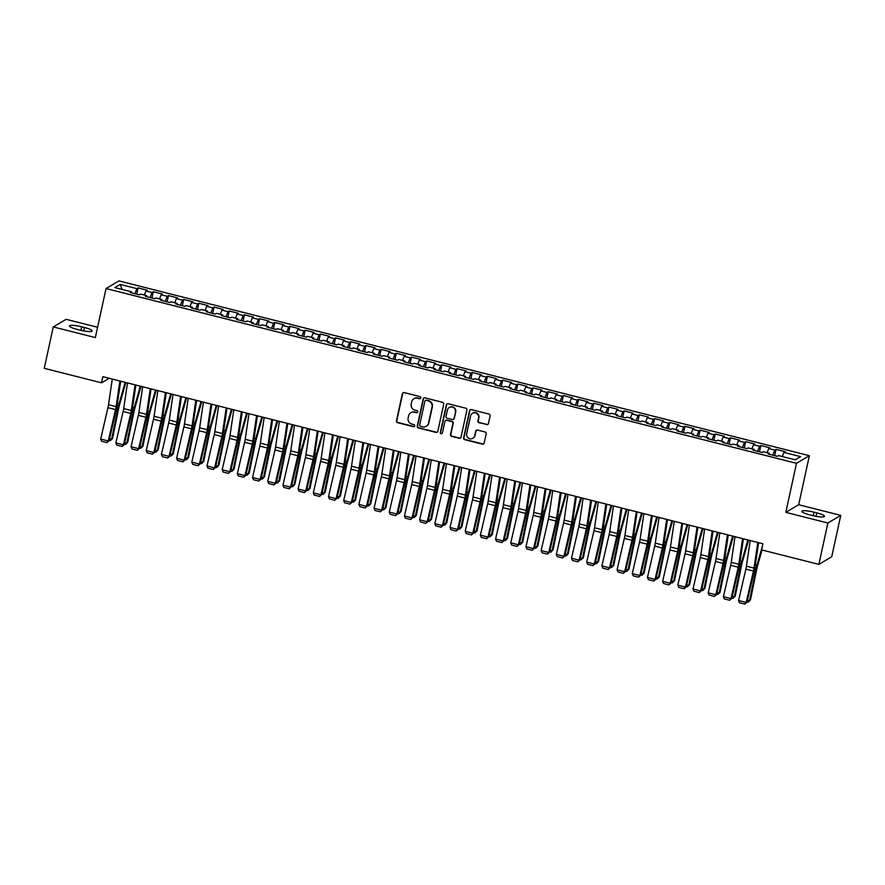 <?xml version="1.0" encoding="UTF-8"?>
<svg xmlns="http://www.w3.org/2000/svg" width="885" height="885" viewBox="0 0 885 885"><rect width="100%" height="100%" fill="white"/><g stroke="black" fill="none" stroke-linecap="round" stroke-linejoin="round"><path stroke-width="1.33" d="M420.829 397.929A1.095 1.062 -120.6 0 0 420.01 396.613L404.18 392.597A1.56 1.516 -120.6 0 0 402.354 393.725L396.447 420.806A1.56 1.516 -120.6 0 0 397.619 422.687L413.45 426.703A1.095 1.062 -120.6 0 0 414.733 425.917A1.095 1.062 -120.6 0 0 413.915 424.601L411.868 424.081A5 4.845 -120.6 0 1 408.14 418.052L408.638 415.795A5 4.845 -120.6 0 1 414.457 412.189L416.503 412.709A1.095 1.062 -120.6 0 0 417.775 411.923A1.095 1.062 -120.6 0 0 416.968 410.607L414.91 410.087A5 4.845 -120.6 0 1 411.193 404.058L411.691 401.801A5 4.845 -120.6 0 1 417.51 398.195L419.556 398.715A1.095 1.062 -120.6 0 0 420.829 397.929M486.617 424.667A1.56 1.516 -120.6 0 0 488.431 423.539L490.091 415.939A1.56 1.516 -120.6 0 0 488.929 414.058L471.34 409.6A1.56 1.516 -120.6 0 0 469.515 410.728L463.618 437.809A1.56 1.516 -120.6 0 0 464.78 439.69L482.369 444.148A1.56 1.516 -120.6 0 0 484.183 443.02L486.186 433.838A1.56 1.516 -120.6 0 0 485.024 431.957L477.502 430.055A1.56 1.516 -120.6 0 0 475.676 431.183L474.681 435.73A4.182 4.049 -120.6 0 1 468.331 438.031A4.182 4.049 -120.6 0 1 466.705 433.716L470.599 415.884A4.182 4.049 -120.6 0 1 476.949 413.583A4.182 4.049 -120.6 0 1 478.575 417.908L477.922 420.873A1.56 1.516 -120.6 0 0 479.084 422.753L486.96 424.457A1.56 1.516 -120.6 0 0 487.912 424.391M827.873 523.013L840.75 515.38L798.679 504.727L785.803 512.36L827.873 523.013L818.857 564.398L761.598 549.895L762.936 543.766L102.848 376.678L101.51 382.807L109.165 378.271M785.803 512.36L796.5 463.309L106.034 288.532L118.911 280.91L809.377 455.687L796.5 463.309M97.593 327.262L66.143 319.308L53.277 326.93L95.348 337.583L106.034 288.532M53.277 326.93L44.25 368.315L101.51 382.807M443.728 404.202A1.56 1.516 -120.6 0 0 442.566 402.321L424.977 397.863A1.56 1.516 -120.6 0 0 423.152 398.991L417.244 426.072A1.56 1.516 -120.6 0 0 418.417 427.953L436.006 432.411A1.56 1.516 -120.6 0 0 437.821 431.283L443.728 404.202M448.153 403.737L465.742 408.184A1.56 1.516 -120.6 0 1 466.915 410.065L461.008 437.146A1.56 1.516 -120.6 0 1 459.182 438.274L451.66 436.371A1.56 1.516 -120.6 0 1 450.498 434.491L452.888 423.506A1.56 1.516 -120.6 0 0 451.726 421.625L446.737 420.364A1.56 1.516 -120.6 0 0 444.912 421.492L442.423 432.92A1.095 1.062 -120.6 0 1 440.752 433.528A1.095 1.062 -120.6 0 1 440.332 432.389L446.339 404.865A1.56 1.516 -120.6 0 1 448.153 403.737M136.744 294.174L138.104 287.902L136.876 288.632L120.161 284.406L114.807 287.581L131.511 291.807L130.283 292.537L139.399 294.849L140.626 294.108L146.7 295.645L145.472 296.387L154.576 298.688L155.815 297.957L161.889 299.495L160.661 300.225L169.765 302.537L171.004 301.796L177.077 303.334L175.85 304.075L184.954 306.376L186.193 305.646L192.266 307.183L191.038 307.914L200.143 310.226L201.382 309.496L207.455 311.033L206.227 311.763L215.332 314.064L216.571 313.334L222.644 314.872L221.405 315.602L230.52 317.914L231.759 317.184L237.833 318.722L236.594 319.452L245.709 321.753L246.948 321.023L253.021 322.56L251.782 323.291L260.898 325.603L262.137 324.872L268.21 326.41L266.971 327.14L276.087 329.441L277.326 328.711L283.399 330.249L282.16 330.979L291.276 333.291L292.515 332.561L298.588 334.099L297.349 334.829L306.464 337.13L307.703 336.4L313.777 337.937L312.538 338.667L321.653 340.979L322.892 340.249L328.966 341.787L327.727 342.517L336.842 344.829L338.081 344.088L344.154 345.626L342.915 346.367L352.031 348.668L353.27 347.938L359.343 349.475L358.104 350.206L367.22 352.518L368.459 351.776L374.532 353.314L373.293 354.055L382.409 356.356L383.636 355.626L389.721 357.164L388.482 357.894L397.597 360.206L398.825 359.476L404.91 361.014L403.671 361.744L412.786 364.045L414.014 363.315L420.098 364.852L418.859 365.582L427.975 367.894L429.203 367.164L435.287 368.702L434.048 369.432L443.164 371.733L444.392 371.003L450.465 372.541L449.237 373.271L458.353 375.583L459.58 374.853L465.654 376.39L464.426 377.121L473.541 379.422L474.769 378.691L480.843 380.229L479.615 380.959L488.73 383.271L489.958 382.541L496.031 384.079L494.803 384.809L503.908 387.11L505.147 386.38L511.22 387.918L509.992 388.648L519.097 390.96L520.336 390.23L526.409 391.767L525.181 392.498L534.286 394.81L535.525 394.068L541.598 395.606L540.37 396.347L549.474 398.648L550.713 397.918L556.787 399.456L555.559 400.186L564.663 402.498L565.902 401.757L571.975 403.294L570.736 404.036L579.852 406.337L581.091 405.607L587.164 407.144L585.925 407.874L595.041 410.186L596.28 409.456L602.353 410.994L601.114 411.724L610.23 414.025L611.469 413.295L617.542 414.833L616.303 415.563L625.418 417.875L626.657 417.145L632.731 418.682L631.492 419.413L640.607 421.714L641.846 420.983L647.92 422.521L646.681 423.251L655.796 425.563L657.035 424.833L663.108 426.371L661.869 427.101L670.985 429.402L672.224 428.672L678.297 430.21L677.058 430.94L686.174 433.252L687.413 432.522L693.486 434.059L692.247 434.789L701.362 437.09L702.601 436.36L708.675 437.898L707.436 438.628L716.551 440.94L717.779 440.21L723.864 441.748L722.625 442.478L731.74 444.79L732.968 444.049L739.052 445.586L737.813 446.328L746.929 448.629L748.157 447.898L754.241 449.436L753.002 450.166L762.118 452.478L763.346 451.737L769.43 453.286L768.191 454.016L777.307 456.317L778.534 455.587L795.25 459.813L800.604 456.638L783.9 452.412L782.274 456.538M138.104 287.902L147.22 290.203L145.981 290.933L152.065 292.47L150.074 297.548M151.932 298.013L153.293 291.74L152.065 292.47M153.293 291.74L162.409 294.052L161.17 294.782L167.254 296.32L165.263 301.387M167.121 301.862L168.482 295.59L167.254 296.32M168.482 295.59L177.597 297.891L176.358 298.621L182.443 300.159L180.452 305.236M182.31 305.701L183.671 299.429L182.443 300.159M183.671 299.429L192.786 301.741L191.547 302.471L197.632 304.009L195.64 309.075M197.499 309.551L198.859 303.278L197.632 304.009M198.859 303.278L207.975 305.579L206.736 306.321L212.809 307.858L210.829 312.925M212.677 313.39L214.048 307.117L212.809 307.858M214.048 307.117L223.164 309.429L221.925 310.159L227.998 311.697L226.018 316.775M227.865 317.239L229.237 310.967L227.998 311.697M229.237 310.967L238.353 313.268L237.114 314.009L243.187 315.547L241.207 320.613M243.054 321.089L244.426 314.806L243.187 315.547M244.426 314.806L253.541 317.118L252.302 317.848L258.376 319.385L256.396 324.463M258.243 324.928L259.615 318.655L258.376 319.385M259.615 318.655L268.73 320.967L267.491 321.697L273.565 323.235L271.573 328.302M273.432 328.777L274.804 322.505L273.565 323.235M274.804 322.505L283.919 324.806L282.68 325.536L288.753 327.074L286.762 332.152M288.621 332.616L289.992 326.344L288.753 327.074M289.992 326.344L299.108 328.656L297.869 329.386L303.942 330.924L301.951 335.99M303.809 336.466L305.181 330.194L303.942 330.924M305.181 330.194L314.297 332.495L313.058 333.225L319.131 334.762L317.14 339.84M318.998 340.305L320.37 334.032L319.131 334.762M320.37 334.032L329.485 336.344L328.247 337.074L334.32 338.612L332.329 343.679M334.187 344.154L335.559 337.882L334.32 338.612M335.559 337.882L344.674 340.183L343.435 340.913L349.509 342.451L347.517 347.528M349.376 347.993L350.748 341.721L349.509 342.451M350.748 341.721L359.863 344.033L358.624 344.763L364.697 346.3L362.706 351.367M364.565 351.843L365.936 345.57L364.697 346.3M365.936 345.57L375.041 347.871L373.813 348.601L379.886 350.139L377.895 355.217M379.753 355.681L381.125 349.409L379.886 350.139M381.125 349.409L390.23 351.721L389.002 352.451L395.075 353.989L393.084 359.056M394.942 359.531L396.314 353.259L395.075 353.989M396.314 353.259L405.418 355.56L404.191 356.301L410.264 357.839L408.273 362.905M410.131 363.381L411.503 357.098L410.264 357.839M411.503 357.098L420.607 359.41L419.379 360.14L425.453 361.677L423.461 366.755M425.32 367.22L426.692 360.947L425.453 361.677M426.692 360.947L435.796 363.248L434.568 363.989L440.641 365.527L438.65 370.594M440.509 371.069L441.869 364.797L440.641 365.527M441.869 364.797L450.985 367.098L449.757 367.828L455.83 369.366L453.839 374.444M455.698 374.908L457.058 368.636L455.83 369.366M457.058 368.636L466.174 370.948L464.946 371.678L471.019 373.216L469.028 378.282M470.886 378.758L472.247 372.485L471.019 373.216M472.247 372.485L481.363 374.786L480.135 375.517L486.208 377.054L484.217 382.132M486.075 382.597L487.436 376.324L486.208 377.054M487.436 376.324L496.551 378.636L495.312 379.366L501.397 380.904L499.405 385.971M501.264 386.446L502.625 380.174L501.397 380.904M502.625 380.174L511.74 382.475L510.501 383.205L516.586 384.743L514.594 389.82M516.453 390.285L517.813 384.013L516.586 384.743M517.813 384.013L526.929 386.325L525.69 387.055L531.774 388.592L529.783 393.659M531.642 394.135L533.002 387.862L531.774 388.592M533.002 387.862L542.118 390.163L540.879 390.893L546.963 392.431L544.972 397.509M546.83 397.973L548.191 391.701L546.963 392.431M548.191 391.701L557.307 394.013L556.068 394.743L562.141 396.281L560.161 401.347M562.008 401.823L563.38 395.551L562.141 396.281M563.38 395.551L572.495 397.852L571.256 398.582L577.33 400.131L575.35 405.197M577.197 405.662L578.569 399.389L577.33 400.131M578.569 399.389L587.684 401.702L586.445 402.432L592.519 403.969L590.538 409.047M592.386 409.512L593.758 403.239L592.519 403.969M593.758 403.239L602.873 405.54L601.634 406.281L607.707 407.819L605.727 412.886M607.575 413.361L608.946 407.078L607.707 407.819M608.946 407.078L618.062 409.39L616.823 410.12L622.896 411.658L620.905 416.735M622.763 417.2L624.135 410.928L622.896 411.658M624.135 410.928L633.251 413.24L632.012 413.97L638.085 415.507L636.094 420.574M637.952 421.05L639.324 414.777L638.085 415.507M639.324 414.777L648.439 417.078L647.2 417.808L653.274 419.346L651.283 424.424M653.141 424.888L654.513 418.616L653.274 419.346M654.513 418.616L663.628 420.928L662.389 421.658L668.463 423.196L666.471 428.263M668.33 428.738L669.702 422.466L668.463 423.196M669.702 422.466L678.817 424.767L677.578 425.497L683.651 427.035L681.66 432.112M683.519 432.577L684.89 426.305L683.651 427.035M684.89 426.305L694.006 428.617L692.767 429.347L698.84 430.884L696.849 435.951M698.707 436.427L700.079 430.154L698.84 430.884M700.079 430.154L709.184 432.455L707.956 433.185L714.029 434.723L712.038 439.801M713.896 440.265L715.268 433.993L714.029 434.723M715.268 433.993L724.372 436.305L723.145 437.035L729.218 438.573L727.227 443.639M729.085 444.115L730.457 437.843L729.218 438.573M730.457 437.843L739.561 440.144L738.333 440.874L744.407 442.411L742.415 447.489M744.274 447.954L745.646 441.681L744.407 442.411M745.646 441.681L754.75 443.993L753.522 444.724L759.595 446.261L757.604 451.328M759.463 451.804L760.834 445.531L759.595 446.261M760.834 445.531L769.939 447.832L768.711 448.573L774.784 450.111L772.793 455.178M774.652 455.642L776.023 449.37L774.784 450.111M776.023 449.37L785.128 451.682L783.9 452.412M769.43 453.286L769.441 454.326M754.241 449.436L754.252 450.487M768.711 448.573L767.096 452.689M739.052 445.586L739.063 446.637M753.522 444.724L751.907 448.85M723.864 441.748L723.875 442.799M738.333 440.874L736.718 445M708.675 437.898L708.686 438.949M723.145 437.035L721.529 441.15M693.486 434.059L693.497 435.099M707.956 433.185L706.341 437.312M678.297 430.21L678.308 431.26M692.767 429.347L691.152 433.462M663.108 426.371L663.119 427.411M677.578 425.497L675.963 429.623M647.92 422.521L647.931 423.572M662.389 421.658L660.774 425.773M632.731 418.682L632.742 419.722M647.2 417.808L645.585 421.935M617.542 414.833L617.553 415.884M632.012 413.97L630.397 418.085M602.353 410.994L602.364 412.034M616.823 410.12L615.208 414.246M587.164 407.144L587.175 408.195M601.634 406.281L600.019 410.397M571.975 403.294L571.987 404.345M586.445 402.432L584.83 406.558M556.787 399.456L556.798 400.507M571.256 398.582L569.641 402.708M541.598 395.606L541.609 396.657M556.068 394.743L554.452 398.869M526.409 391.767L526.42 392.818M540.879 390.893L539.264 395.02M511.22 387.918L511.231 388.969M525.69 387.055L524.075 391.17M496.031 384.079L496.042 385.119M510.501 383.205L508.886 387.331M480.843 380.229L480.854 381.28M495.312 379.366L493.697 383.482M465.654 376.39L465.665 377.43M480.135 375.517L478.508 379.643M450.465 372.541L450.476 373.592M464.946 371.678L463.32 375.793M435.287 368.702L435.287 369.742M449.757 367.828L448.131 371.954M420.098 364.852L420.109 365.903M434.568 363.989L432.953 368.105M404.91 361.014L404.921 362.053M419.379 360.14L417.764 364.266M389.721 357.164L389.732 358.215M404.191 356.301L402.575 360.416M374.532 353.314L374.543 354.365M389.002 352.451L387.387 356.578M359.343 349.475L359.354 350.526M373.813 348.601L372.198 352.728M344.154 345.626L344.165 346.677M358.624 344.763L357.009 348.889M328.966 341.787L328.977 342.838M343.435 340.913L341.82 345.039M313.777 337.937L313.788 338.988M328.247 337.074L326.631 341.19M298.588 334.099L298.599 335.138M313.058 333.225L311.443 337.351M283.399 330.249L283.41 331.3M297.869 329.386L296.254 333.501M268.21 326.41L268.221 327.45M282.68 325.536L281.065 329.662M253.021 322.56L253.033 323.611M267.491 321.697L265.876 325.813M237.833 318.722L237.844 319.762M252.302 317.848L250.687 321.974M222.644 314.872L222.655 315.923M237.114 314.009L235.498 318.124M207.455 311.033L207.466 312.073M221.925 310.159L220.31 314.286M192.266 307.183L192.277 308.234M206.736 306.321L205.121 310.436M177.077 303.334L177.089 304.385M191.547 302.471L189.932 306.597M161.889 299.495L161.9 300.546M176.358 298.621L174.743 302.747M146.7 295.645L146.711 296.696M161.17 294.782L159.554 298.898M131.511 291.807L131.522 292.846M145.981 290.933L144.366 295.059M818.857 564.398L831.723 556.765L840.75 515.38M798.679 504.727L809.377 455.687M120.161 284.406L122.152 289.439M136.876 288.632L134.885 293.698M81.686 326.797A10.2 1.792 12.3 0 0 69.495 325.945A10.2 1.792 12.3 0 0 77.227 329.43L79.96 330.127A10.2 1.792 12.3 0 0 92.151 330.979A10.2 1.792 12.3 0 0 84.418 327.483L81.686 326.797L80.9 330.359M812.341 515.512A10.2 1.792 12.3 0 0 824.532 516.364A10.2 1.792 12.3 0 0 816.8 512.88L814.056 512.183A10.2 1.792 12.3 0 0 801.865 511.331A10.2 1.792 12.3 0 0 809.609 514.827L812.341 515.512M420.508 398.482A1.095 1.062 -120.6 0 1 419.899 398.515L417.853 397.996A5 4.845 -120.6 0 0 414.257 398.504L413.903 398.704M410.85 412.698L411.204 412.498A5 4.845 -120.6 0 1 414.799 411.99L416.857 412.498A1.095 1.062 -120.6 0 0 417.454 412.476M403.228 392.674A1.56 1.516 -120.6 0 0 402.708 393.526L396.801 420.607A1.56 1.516 -120.6 0 0 397.962 422.488L413.804 426.493A1.095 1.062 -120.6 0 0 414.401 426.47M424.026 397.929A1.56 1.516 -120.6 0 0 423.506 398.792L417.598 425.873A1.56 1.516 -120.6 0 0 418.76 427.754L436.349 432.201A1.56 1.516 -120.6 0 0 437.301 432.134M426.15 400.385A1.095 1.062 -120.6 0 0 424.877 401.182L419.7 424.944A1.095 1.062 -120.6 0 0 420.508 426.26L422.676 426.813A5 4.845 -120.6 0 0 428.495 423.207L432.035 406.956A5 4.845 -120.6 0 0 428.318 400.938L426.504 400.186A1.095 1.062 -120.6 0 0 425.718 400.297L425.364 400.496M426.271 426.305L426.625 426.094A5 4.845 -120.6 0 0 428.838 422.997L428.495 423.207M426.504 400.186L428.661 400.728A5 4.845 -120.6 0 1 432.389 406.746L428.838 422.997M445.609 420.519L445.952 420.309A1.56 1.516 -120.6 0 1 447.08 420.154L452.069 421.415A1.56 1.516 -120.6 0 1 453.242 423.307L450.841 434.281A1.56 1.516 -120.6 0 0 452.003 436.161L459.536 438.075A1.56 1.516 -120.6 0 0 460.477 438.009M447.213 403.803A1.56 1.516 -120.6 0 0 446.682 404.655L440.686 432.19A1.095 1.062 -120.6 0 0 442.102 433.484M455.377 412.111A4.182 4.049 -120.6 0 0 449.248 407.498A4.182 4.049 -120.6 0 0 447.401 410.087L446.029 416.37A1.56 1.516 -120.6 0 0 447.19 418.251L452.191 419.523A1.56 1.516 -120.6 0 0 454.005 418.395L455.72 411.901A4.182 4.049 -120.6 0 0 449.602 407.299L449.248 407.498M453.308 419.357L453.662 419.158A1.56 1.516 -120.6 0 0 454.348 418.185L454.005 418.395M455.72 411.901L454.348 418.185M472.457 413.295L472.8 413.085A4.182 4.049 -120.6 0 1 478.918 417.698L478.276 420.674A1.56 1.516 -120.6 0 0 479.438 422.554L486.96 424.457M472.833 438.318L473.176 438.119A4.182 4.049 -120.6 0 0 475.035 435.531L474.681 435.73M476.55 430.121A1.56 1.516 -120.6 0 0 476.03 430.973L475.035 435.531M470.389 409.666A1.56 1.516 -120.6 0 0 469.869 410.529L463.961 437.61A1.56 1.516 -120.6 0 0 465.123 439.491L482.712 443.938A1.56 1.516 -120.6 0 0 483.664 443.872M109.552 438.683L111.632 439.214L117.926 408.405A11.947 2.19 -75.8 0 1 119.044 403.837L125.117 382.32M110.371 440.664L112.561 438.44L110.371 440.664L109.165 440.354M125.825 382.497L119.597 404.578A7.965 1.46 104.2 0 0 118.855 407.631L112.561 438.44M119.884 380.992L116.101 406.646A7.965 1.46 -75.8 0 1 115.537 409.589L108.269 440.973L109.087 440.73L116.344 409.346A11.947 2.19 104.2 0 0 117.196 404.921L120.692 381.192M112.295 379.068L108.512 404.722A7.965 1.46 -75.8 0 1 107.948 407.675L100.68 439.048L108.269 440.973L106.908 442.622L101.598 441.272L100.68 439.048M109.087 440.73L106.908 442.622M124.741 442.533L126.82 443.053L133.115 412.255A11.947 2.19 -75.8 0 1 134.232 407.675L140.306 386.159M125.559 444.502L127.75 442.279L125.559 444.502L124.354 444.204M141.014 386.336L134.785 408.427A7.965 1.46 104.2 0 0 134.044 411.47L127.75 442.279M139.93 446.372L142.009 446.903L148.304 416.094A11.947 2.19 -75.8 0 1 149.421 411.525L155.494 390.008M140.748 448.352L142.939 446.128L140.748 448.352L139.542 448.042M156.202 390.185L149.974 412.266A7.965 1.46 104.2 0 0 149.233 415.319L142.939 446.128M135.073 384.831L131.29 410.496A7.965 1.46 -75.8 0 1 130.726 413.439L123.457 444.823L124.265 444.569L131.533 413.184A11.947 2.19 104.2 0 0 132.385 408.77L135.881 385.041M127.484 382.917L123.701 408.571A7.965 1.46 -75.8 0 1 123.137 411.514L115.869 442.898L123.457 444.823L122.097 446.46L116.787 445.122L115.869 442.898M124.265 444.569L122.097 446.46M150.262 388.681L146.479 414.335A7.965 1.46 -75.8 0 1 145.914 417.277L138.646 448.662L139.454 448.418L146.722 417.034A11.947 2.19 104.2 0 0 147.574 412.609L151.07 388.88M142.673 386.756L138.89 412.41A7.965 1.46 -75.8 0 1 138.326 415.364L131.057 446.748L138.646 448.662L137.286 450.31L131.976 448.96L131.057 446.748M139.454 448.418L137.286 450.31M155.118 450.222L157.198 450.753L163.493 419.944A11.947 2.19 -75.8 0 1 164.61 415.364L170.683 393.847M155.937 452.191L158.127 449.967L155.937 452.191L154.731 451.892M171.391 394.035L165.163 416.116A7.965 1.46 104.2 0 0 164.422 419.158L158.127 449.967M170.307 454.06L172.387 454.591L178.681 423.782A11.947 2.19 -75.8 0 1 179.788 419.213L185.872 397.697M171.126 456.041L173.316 453.817L171.126 456.041L169.92 455.731M186.58 397.874L180.352 419.955A7.965 1.46 104.2 0 0 179.6 423.008L173.316 453.817M165.451 392.531L161.667 418.185A7.965 1.46 -75.8 0 1 161.103 421.127L153.835 452.512L154.643 452.257L161.911 420.873A11.947 2.19 104.2 0 0 162.763 416.459L166.258 392.73M157.862 390.606L154.078 416.26A7.965 1.46 -75.8 0 1 153.514 419.202L146.246 450.587L153.835 452.512L152.474 454.149L147.164 452.81L146.246 450.587M154.643 452.257L152.474 454.149M180.64 396.369L176.856 422.023A7.965 1.46 -75.8 0 1 176.292 424.966L169.024 456.35L169.832 456.107L177.1 424.723A11.947 2.19 104.2 0 0 177.951 420.309L181.447 396.58M173.051 394.445L169.267 420.109A7.965 1.46 -75.8 0 1 168.692 423.052L161.435 454.436L169.024 456.35L167.663 457.999L162.353 456.649L161.435 454.436M169.832 456.107L167.663 457.999M185.496 457.91L187.576 458.441L193.87 427.632A11.947 2.19 -75.8 0 1 194.977 423.052L201.061 401.536M186.315 459.879L188.505 457.656L186.315 459.879L185.109 459.58M201.769 401.724L195.541 423.804A7.965 1.46 104.2 0 0 194.788 426.858L188.505 457.656M195.828 400.219L192.045 425.873A7.965 1.46 -75.8 0 1 191.481 428.816L184.213 460.2L185.02 459.946L192.288 428.561A11.947 2.19 104.2 0 0 193.14 424.147L196.636 400.418M188.239 398.294L184.445 423.948A7.965 1.46 -75.8 0 1 183.881 426.891L176.624 458.275L184.213 460.2L182.852 461.837L177.542 460.499L176.624 458.275M185.02 459.946L182.852 461.837M200.685 461.76L202.765 462.28L209.059 431.471A11.947 2.19 -75.8 0 1 210.165 426.902L216.25 405.385M201.503 463.729L203.694 461.505L201.503 463.729L200.298 463.43M216.958 405.562L210.718 427.643A7.965 1.46 104.2 0 0 209.977 430.696L203.694 461.505M211.017 404.058L207.234 429.712A7.965 1.46 -75.8 0 1 206.67 432.665L199.402 464.039L200.209 463.795L207.477 432.411A11.947 2.19 104.2 0 0 208.329 427.997L211.825 404.268M203.428 402.133L199.634 427.798A7.965 1.46 -75.8 0 1 199.07 430.741L191.813 462.125L199.402 464.039L198.041 465.687L192.731 464.337L191.813 462.125M200.209 463.795L198.041 465.687M215.874 465.599L217.953 466.13L224.248 435.32A11.947 2.19 -75.8 0 1 225.354 430.741L231.439 409.224M216.692 467.579L218.872 465.344L216.692 467.579L215.486 467.269M232.147 409.412L225.907 431.493A7.965 1.46 104.2 0 0 225.166 434.546L218.872 465.344M231.062 469.448L233.142 469.968L239.437 439.159A11.947 2.19 -75.8 0 1 240.543 434.59L246.627 413.074M231.881 471.417L234.06 469.194L231.881 471.417L230.675 471.119M247.335 413.251L241.096 435.331A7.965 1.46 104.2 0 0 240.355 438.385L234.06 469.194M246.251 473.287L248.331 473.818L254.626 443.009A11.947 2.19 -75.8 0 1 255.732 438.44L261.816 416.912M247.07 475.267L249.249 473.033L247.07 475.267L245.864 474.957M262.524 417.101L256.285 439.181A7.965 1.46 104.2 0 0 255.544 442.234L249.249 473.033M261.44 477.137L263.52 477.657L269.814 446.859A11.947 2.19 -75.8 0 1 270.921 442.279L276.994 420.762M262.248 479.106L264.438 476.882L262.248 479.106L261.053 478.807M277.713 420.939L271.474 443.031A7.965 1.46 104.2 0 0 270.733 446.073L264.438 476.882M276.629 480.975L278.709 481.506L285.003 450.697A11.947 2.19 -75.8 0 1 286.109 446.128L292.183 424.601M277.436 482.956L279.627 480.732L277.436 482.956L276.242 482.646M292.902 424.789L286.663 446.87A7.965 1.46 104.2 0 0 285.921 449.923L279.627 480.732M291.818 484.825L293.897 485.345L300.181 454.547A11.947 2.19 -75.8 0 1 301.298 449.967L307.372 428.451M292.625 486.794L294.816 484.571L292.625 486.794L291.43 486.496M308.091 428.628L301.851 450.719A7.965 1.46 104.2 0 0 301.11 453.762L294.816 484.571M307.006 488.664L309.086 489.195L315.37 458.386A11.947 2.19 -75.8 0 1 316.487 453.817L322.56 432.3M307.814 490.644L310.004 488.42L307.814 490.644L306.619 490.334M323.279 432.477L317.04 454.558A7.965 1.46 104.2 0 0 316.299 457.611L310.004 488.42M322.195 492.514L324.275 493.034L330.559 462.235A11.947 2.19 -75.8 0 1 331.676 457.656L337.749 436.139M323.003 494.483L325.193 492.259L323.003 494.483L321.808 494.184M338.468 436.316L332.229 458.408A7.965 1.46 104.2 0 0 331.488 461.45L325.193 492.259M337.384 496.352L339.453 496.883L345.747 466.074A11.947 2.19 -75.8 0 1 346.865 461.505L352.938 439.989M338.192 498.332L340.382 496.109L338.192 498.332L336.997 498.023M353.657 440.166L347.418 462.247A7.965 1.46 104.2 0 0 346.677 465.3L340.382 496.109M226.206 407.908L222.423 433.562A7.965 1.46 -75.8 0 1 221.858 436.504L214.59 467.888L215.398 467.634L222.666 436.25A11.947 2.19 104.2 0 0 223.518 431.836L227.014 408.107M218.617 405.983L214.823 431.637A7.965 1.46 -75.8 0 1 214.258 434.579L207.001 465.964L214.59 467.888L213.23 469.526L207.909 468.187L207.001 465.964M215.398 467.634L213.23 469.526M241.395 411.746L237.611 437.4A7.965 1.46 -75.8 0 1 237.047 440.354L229.779 471.738L230.587 471.484L237.855 440.099A11.947 2.19 104.2 0 0 238.707 435.685L242.202 411.956M233.795 409.821L230.011 435.486A7.965 1.46 -75.8 0 1 229.447 438.429L222.179 469.813L229.779 471.738L228.418 473.375L223.097 472.026L222.179 469.813M230.587 471.484L228.418 473.375M256.584 415.596L252.8 441.25A7.965 1.46 -75.8 0 1 252.236 444.193L244.968 475.577L245.776 475.322L253.044 443.949A11.947 2.19 104.2 0 0 253.895 439.524L257.391 415.795M248.984 413.671L245.2 439.325A7.965 1.46 -75.8 0 1 244.636 442.268L237.368 473.652L244.968 475.577L243.607 477.225L238.286 475.876L237.368 473.652M245.776 475.322L243.607 477.225M271.772 419.435L267.989 445.1A7.965 1.46 -75.8 0 1 267.425 448.042L260.157 479.427L260.964 479.172L268.232 447.788A11.947 2.19 104.2 0 0 269.084 443.374L272.58 419.645M264.173 417.521L260.389 443.175A7.965 1.46 -75.8 0 1 259.825 446.117L252.557 477.502L260.157 479.427L258.796 481.064L253.475 479.714L252.557 477.502M260.964 479.172L258.796 481.064M286.961 423.284L283.178 448.938A7.965 1.46 -75.8 0 1 282.614 451.881L275.346 483.265L276.153 483.011L283.421 451.638A11.947 2.19 104.2 0 0 284.262 447.213L287.769 423.484M279.361 421.36L275.578 447.013A7.965 1.46 -75.8 0 1 275.014 449.956L267.746 481.34L275.346 483.265L273.985 484.914L268.664 483.564L267.746 481.34M276.153 483.011L273.985 484.914M302.15 427.123L298.367 452.788A7.965 1.46 -75.8 0 1 297.802 455.731L290.534 487.115L291.342 486.861L298.61 455.476A11.947 2.19 104.2 0 0 299.451 451.062L302.958 427.333M294.55 425.209L290.767 450.863A7.965 1.46 -75.8 0 1 290.203 453.806L282.934 485.19L290.534 487.115L289.174 488.752L283.853 487.414L282.934 485.19M291.342 486.861L289.174 488.752M317.339 430.973L313.555 456.627A7.965 1.46 -75.8 0 1 312.991 459.569L305.723 490.954L306.531 490.71L313.799 459.326A11.947 2.19 104.2 0 0 314.64 454.901L318.146 431.172M309.739 429.048L305.956 454.702A7.965 1.46 -75.8 0 1 305.391 457.656L298.123 489.029L305.723 490.954L304.363 492.602L299.041 491.252L298.123 489.029M306.531 490.71L304.363 492.602M332.528 434.812L328.744 460.477A7.965 1.46 -75.8 0 1 328.18 463.419L320.912 494.803L321.72 494.549L328.988 463.165A11.947 2.19 104.2 0 0 329.828 458.751L333.335 435.022M324.928 432.898L321.144 458.552A7.965 1.46 -75.8 0 1 320.58 461.494L313.312 492.879L320.912 494.803L319.551 496.441L314.23 495.102L313.312 492.879M321.72 494.549L319.551 496.441M347.716 438.661L343.933 464.315A7.965 1.46 -75.8 0 1 343.358 467.258L336.101 498.642L336.908 498.399L344.176 467.014A11.947 2.19 104.2 0 0 345.017 462.601L348.524 438.872M340.117 436.736L336.333 462.39A7.965 1.46 -75.8 0 1 335.769 465.344L328.501 496.728L336.101 498.642L334.74 500.291L329.419 498.941L328.501 496.728M336.908 498.399L334.74 500.291M352.562 500.202L354.642 500.733L360.936 469.924A11.947 2.19 -75.8 0 1 362.053 465.344L368.127 443.827M353.38 502.171L355.571 499.948L353.38 502.171L352.186 501.872M368.846 444.016L362.607 466.096A7.965 1.46 104.2 0 0 361.865 469.138L355.571 499.948M362.905 442.511L359.111 468.165A7.965 1.46 -75.8 0 1 358.547 471.108L351.29 502.492L352.097 502.237L359.365 470.853A11.947 2.19 104.2 0 0 360.206 466.439L363.713 442.71M355.305 440.586L351.522 466.24A7.965 1.46 -75.8 0 1 350.958 469.183L343.69 500.567L351.29 502.492L349.929 504.129L344.608 502.791L343.69 500.567M352.097 502.237L349.929 504.129M367.751 504.052L369.83 504.572L376.125 473.763A11.947 2.19 -75.8 0 1 377.242 469.194L383.316 447.677M368.569 506.021L370.76 503.797L368.569 506.021L367.363 505.711M384.035 447.854L377.795 469.935A7.965 1.46 104.2 0 0 377.054 472.988L370.76 503.797M378.094 446.35L374.3 472.004A7.965 1.46 -75.8 0 1 373.735 474.946L366.478 506.331L367.286 506.087L374.554 474.703A11.947 2.19 104.2 0 0 375.395 470.289L378.902 446.56M370.494 444.425L366.711 470.09A7.965 1.46 -75.8 0 1 366.147 473.033L358.879 504.417L366.478 506.331L365.118 507.979L359.797 506.629L358.879 504.417M367.286 506.087L365.118 507.979M382.94 507.89L385.019 508.421L391.314 477.612A11.947 2.19 -75.8 0 1 392.431 473.033L398.504 451.516M383.758 509.86L385.948 507.636L383.758 509.86L382.552 509.561M399.224 451.704L392.984 473.785A7.965 1.46 104.2 0 0 392.243 476.838L385.948 507.636M393.283 450.199L389.488 475.853A7.965 1.46 -75.8 0 1 388.924 478.796L381.656 510.18L382.475 509.926L389.743 478.542A11.947 2.19 104.2 0 0 390.584 474.128L394.091 450.399M385.683 448.275L381.9 473.929A7.965 1.46 -75.8 0 1 381.335 476.871L374.067 508.255L381.656 510.18L380.307 511.818L374.986 510.479L374.067 508.255M382.475 509.926L380.307 511.818M398.128 511.74L400.208 512.26L406.503 481.451A11.947 2.19 -75.8 0 1 407.62 476.882L413.693 455.366M398.947 513.709L401.137 511.486L398.947 513.709L397.741 513.411M414.412 455.543L408.173 477.623A7.965 1.46 104.2 0 0 407.432 480.677L401.137 511.486M408.461 454.038L404.677 479.692A7.965 1.46 -75.8 0 1 404.113 482.646L396.845 514.019L397.664 513.776L404.932 482.391A11.947 2.19 104.2 0 0 405.772 477.977L409.279 454.248M400.872 452.113L397.088 477.778A7.965 1.46 -75.8 0 1 396.524 480.721L389.256 512.105L396.845 514.019L395.484 515.667L390.174 514.318L389.256 512.105M397.664 513.776L395.484 515.667M413.317 515.579L415.397 516.11L421.691 485.301A11.947 2.19 -75.8 0 1 422.809 480.721L428.882 459.204M414.136 517.559L416.326 515.324L414.136 517.559L412.93 517.249M429.601 459.392L423.362 481.473A7.965 1.46 104.2 0 0 422.621 484.526L416.326 515.324M423.649 457.888L419.866 483.542A7.965 1.46 -75.8 0 1 419.302 486.484L412.034 517.869L412.852 517.614L420.121 486.23A11.947 2.19 104.2 0 0 420.961 481.816L424.457 458.087M416.061 455.963L412.277 481.617A7.965 1.46 -75.8 0 1 411.713 484.56L404.445 515.944L412.034 517.869L410.673 519.506L405.363 518.167L404.445 515.944M412.852 517.614L410.673 519.506M428.506 519.429L430.586 519.949L436.88 489.139A11.947 2.19 -75.8 0 1 437.998 484.571L444.071 463.054M429.325 521.398L431.515 519.174L429.325 521.398L428.119 521.099M444.79 463.231L438.551 485.323A7.965 1.46 104.2 0 0 437.809 488.365L431.515 519.174M438.838 461.727L435.055 487.381A7.965 1.46 -75.8 0 1 434.491 490.334L427.223 521.719L428.041 521.464L435.298 490.08A11.947 2.19 104.2 0 0 436.15 485.666L439.646 461.937M431.249 459.802L427.466 485.467A7.965 1.46 -75.8 0 1 426.902 488.409L419.634 519.794L427.223 521.719L425.862 523.356L420.552 522.006L419.634 519.794M428.041 521.464L425.862 523.356M443.695 523.267L445.774 523.798L452.069 492.989A11.947 2.19 -75.8 0 1 453.186 488.42L459.26 466.893M444.513 525.247L446.704 523.013L444.513 525.247L443.308 524.938M459.968 467.081L453.74 489.162A7.965 1.46 104.2 0 0 452.998 492.215L446.704 523.013M454.027 465.576L450.244 491.23A7.965 1.46 -75.8 0 1 449.68 494.173L442.411 525.557L443.23 525.303L450.487 493.93A11.947 2.19 104.2 0 0 451.339 489.505L454.835 465.776M446.438 463.651L442.655 489.305A7.965 1.46 -75.8 0 1 442.091 492.248L434.823 523.632L442.411 525.557L441.051 527.206L435.741 525.856L434.823 523.632M443.23 525.303L441.051 527.206M458.884 527.117L460.963 527.637L467.258 496.839A11.947 2.19 -75.8 0 1 468.375 492.259L474.448 470.743M459.702 529.086L461.893 526.863L459.702 529.086L458.496 528.788M475.156 470.92L468.928 493.011A7.965 1.46 104.2 0 0 468.187 496.054L461.893 526.863M469.216 469.415L465.433 495.08A7.965 1.46 -75.8 0 1 464.868 498.023L457.6 529.407L458.419 529.153L465.676 497.768A11.947 2.19 104.2 0 0 466.528 493.354L470.023 469.625M461.627 467.501L457.844 493.155A7.965 1.46 -75.8 0 1 457.279 496.098L450.011 527.482L457.6 529.407L456.24 531.044L450.93 529.695L450.011 527.482M458.419 529.153L456.24 531.044M474.072 530.956L476.152 531.487L482.447 500.678A11.947 2.19 -75.8 0 1 483.564 496.109L489.637 474.592M474.891 532.936L477.081 530.712L474.891 532.936L473.685 532.626M490.345 474.769L484.117 496.85A7.965 1.46 104.2 0 0 483.376 499.903L477.081 530.712M484.405 473.265L480.621 498.919A7.965 1.46 -75.8 0 1 480.057 501.861L472.789 533.246L473.597 533.002L480.865 501.618A11.947 2.19 104.2 0 0 481.717 497.193L485.212 473.464M476.816 471.34L473.033 496.994A7.965 1.46 -75.8 0 1 472.468 499.937L465.2 531.321L472.789 533.246L471.428 534.894L466.118 533.544L465.2 531.321M473.597 533.002L471.428 534.894M489.261 534.805L491.341 535.325L497.635 504.527A11.947 2.19 -75.8 0 1 498.753 499.948L504.826 478.431M490.08 536.775L492.27 534.551L490.08 536.775L488.874 536.476M505.534 478.608L499.306 500.7A7.965 1.46 104.2 0 0 498.565 503.742L492.27 534.551M499.594 477.103L495.81 502.769A7.965 1.46 -75.8 0 1 495.246 505.711L487.978 537.095L488.785 536.841L496.054 505.457A11.947 2.19 104.2 0 0 496.905 501.043L500.401 477.314M492.005 475.19L488.221 500.844A7.965 1.46 -75.8 0 1 487.657 503.786L480.389 535.171L487.978 537.095L486.617 538.733L481.307 537.394L480.389 535.171M488.785 536.841L486.617 538.733M504.45 538.644L506.53 539.175L512.824 508.366A11.947 2.19 -75.8 0 1 513.942 503.797L520.015 482.281M505.269 540.624L507.459 538.401L505.269 540.624L504.063 540.315M520.723 482.458L514.495 504.538A7.965 1.46 104.2 0 0 513.754 507.592L507.459 538.401M514.782 480.953L510.999 506.607A7.965 1.46 -75.8 0 1 510.435 509.55L503.167 540.934L503.974 540.691L511.242 509.306A11.947 2.19 104.2 0 0 512.094 504.881L515.59 481.152M507.193 479.028L503.41 504.682A7.965 1.46 -75.8 0 1 502.846 507.636L495.578 539.009L503.167 540.934L501.806 542.582L496.496 541.233L495.578 539.009M503.974 540.691L501.806 542.582M519.639 542.494L521.719 543.014L528.013 512.216A11.947 2.19 -75.8 0 1 529.119 507.636L535.204 486.119M520.457 544.463L522.648 542.24L520.457 544.463L519.252 544.164M535.912 486.296L529.684 508.388A7.965 1.46 104.2 0 0 528.931 511.43L522.648 542.24M529.971 484.792L526.188 510.457A7.965 1.46 -75.8 0 1 525.624 513.4L518.356 544.784L519.163 544.529L526.431 513.145A11.947 2.19 104.2 0 0 527.283 508.731L530.779 485.002M522.382 482.878L518.599 508.532A7.965 1.46 -75.8 0 1 518.024 511.475L510.767 542.859L518.356 544.784L516.995 546.421L511.685 545.083L510.767 542.859M519.163 544.529L516.995 546.421M534.828 546.333L536.907 546.864L543.202 516.055A11.947 2.19 -75.8 0 1 544.308 511.486L550.393 489.969M535.646 548.313L537.837 546.089L535.646 548.313L534.44 548.003M551.101 490.146L544.872 512.227A7.965 1.46 104.2 0 0 544.12 515.28L537.837 546.089M545.16 488.642L541.377 514.296A7.965 1.46 -75.8 0 1 540.812 517.238L533.544 548.623L534.352 548.379L541.62 516.995A11.947 2.19 104.2 0 0 542.472 512.581L545.968 488.852M537.571 486.717L533.777 512.371A7.965 1.46 -75.8 0 1 533.212 515.324L525.956 546.709L533.544 548.623L532.184 550.271L526.874 548.921L525.956 546.709M534.352 548.379L532.184 550.271M550.016 550.182L552.096 550.713L558.391 519.904A11.947 2.19 -75.8 0 1 559.497 515.324L565.581 493.808M550.835 552.151L553.014 549.928L550.835 552.151L549.629 551.853M566.289 493.996L560.05 516.077A7.965 1.46 104.2 0 0 559.309 519.119L553.014 549.928M560.349 492.491L556.565 518.145A7.965 1.46 -75.8 0 1 556.001 521.088L548.733 552.472L549.541 552.218L556.809 520.834A11.947 2.19 104.2 0 0 557.661 516.42L561.156 492.691M552.76 490.567L548.966 516.221A7.965 1.46 -75.8 0 1 548.401 519.163L541.144 550.547L548.733 552.472L547.372 554.11L542.051 552.771L541.144 550.547M549.541 552.218L547.372 554.11M565.205 554.032L567.285 554.552L573.58 523.743A11.947 2.19 -75.8 0 1 574.686 519.174L580.77 497.658M566.024 556.001L568.203 553.778L566.024 556.001L564.818 555.692M581.478 497.835L575.239 519.915A7.965 1.46 104.2 0 0 574.498 522.969L568.203 553.778M575.538 496.33L571.754 521.984A7.965 1.46 -75.8 0 1 571.19 524.938L563.922 556.311L564.73 556.068L571.998 524.683A11.947 2.19 104.2 0 0 572.849 520.269L576.345 496.54M567.949 494.405L564.154 520.07A7.965 1.46 -75.8 0 1 563.59 523.013L556.322 554.397L563.922 556.311L562.561 557.959L557.24 556.61L556.322 554.397M564.73 556.068L562.561 557.959M580.394 557.871L582.474 558.402L588.768 527.593A11.947 2.19 -75.8 0 1 589.875 523.013L595.959 501.496M581.213 559.851L583.392 557.616L581.213 559.851L580.007 559.541M596.667 501.684L590.428 523.765A7.965 1.46 104.2 0 0 589.687 526.818L583.392 557.616M590.726 500.18L586.943 525.834A7.965 1.46 -75.8 0 1 586.379 528.776L579.111 560.161L579.918 559.906L587.186 528.522A11.947 2.19 104.2 0 0 588.038 524.108L591.534 500.379M583.126 498.255L579.343 523.909A7.965 1.46 -75.8 0 1 578.779 526.852L571.511 558.236L579.111 560.161L577.75 561.798L572.429 560.459L571.511 558.236M579.918 559.906L577.75 561.798M595.583 561.721L597.663 562.24L603.957 531.431A11.947 2.19 -75.8 0 1 605.063 526.863L611.137 505.346M596.39 563.69L598.581 561.466L596.39 563.69L595.196 563.391M611.856 505.523L605.617 527.604A7.965 1.46 104.2 0 0 604.875 530.657L598.581 561.466M605.915 504.019L602.132 529.673A7.965 1.46 -75.8 0 1 601.568 532.626L594.3 563.999L595.107 563.756L602.375 532.372A11.947 2.19 104.2 0 0 603.227 527.958L606.723 504.229M598.315 502.094L594.532 527.759A7.965 1.46 -75.8 0 1 593.968 530.701L586.7 562.086L594.3 563.999L592.939 565.648L587.618 564.298L586.7 562.086M595.107 563.756L592.939 565.648M610.772 565.559L612.851 566.09L619.146 535.281A11.947 2.19 -75.8 0 1 620.252 530.701L626.326 509.185M611.579 567.539L613.77 565.305L611.579 567.539L610.385 567.23M627.045 509.373L620.805 531.454A7.965 1.46 104.2 0 0 620.064 534.507L613.77 565.305M621.104 507.868L617.321 533.522A7.965 1.46 -75.8 0 1 616.756 536.465L609.488 567.849L610.296 567.595L617.564 536.21A11.947 2.19 104.2 0 0 618.416 531.797L621.912 508.067M613.504 505.943L609.721 531.597A7.965 1.46 -75.8 0 1 609.157 534.54L601.889 565.924L609.488 567.849L608.128 569.497L602.807 568.148L601.889 565.924M610.296 567.595L608.128 569.497M625.961 569.409L628.04 569.929L634.335 539.12A11.947 2.19 -75.8 0 1 635.441 534.551L641.514 513.034M626.768 571.378L628.958 569.155L626.768 571.378L625.573 571.079M642.233 513.212L635.994 535.303A7.965 1.46 104.2 0 0 635.253 538.346L628.958 569.155M636.293 511.707L632.51 537.372A7.965 1.46 -75.8 0 1 631.945 540.315L624.677 571.699L625.485 571.444L632.753 540.06A11.947 2.19 104.2 0 0 633.594 535.646L637.1 511.917M628.693 509.793L624.91 535.447A7.965 1.46 -75.8 0 1 624.345 538.39L617.077 569.774L624.677 571.699L623.317 573.336L617.995 571.987L617.077 569.774M625.485 571.444L623.317 573.336M641.149 573.248L643.229 573.779L649.513 542.97A11.947 2.19 -75.8 0 1 650.63 538.401L656.703 516.873M641.957 575.228L644.147 573.004L641.957 575.228L640.762 574.918M657.422 517.061L651.183 539.142A7.965 1.46 104.2 0 0 650.442 542.195L644.147 573.004M651.482 515.557L647.698 541.211A7.965 1.46 -75.8 0 1 647.134 544.153L639.866 575.538L640.674 575.283L647.942 543.91A11.947 2.19 104.2 0 0 648.782 539.485L652.289 515.756M643.882 513.632L640.098 539.286A7.965 1.46 -75.8 0 1 639.534 542.228L632.266 573.613L639.866 575.538L638.505 577.186L633.184 575.836L632.266 573.613M640.674 575.283L638.505 577.186M656.338 577.097L658.418 577.617L664.701 546.819A11.947 2.19 -75.8 0 1 665.819 542.24L671.892 520.723M657.146 579.067L659.336 576.843L657.146 579.067L655.951 578.768M672.611 520.9L666.372 542.992A7.965 1.46 104.2 0 0 665.631 546.034L659.336 576.843M666.67 519.395L662.887 545.06A7.965 1.46 -75.8 0 1 662.323 548.003L655.055 579.387L655.862 579.133L663.13 547.749A11.947 2.19 104.2 0 0 663.971 543.335L667.478 519.606M659.071 517.482L655.287 543.136A7.965 1.46 -75.8 0 1 654.723 546.078L647.455 577.462L655.055 579.387L653.694 581.025L648.373 579.675L647.455 577.462M655.862 579.133L653.694 581.025M671.527 580.936L673.607 581.467L679.89 550.658A11.947 2.19 -75.8 0 1 681.008 546.089L687.081 524.573M672.334 582.916L674.525 580.693L672.334 582.916L671.14 582.607M687.8 524.75L681.561 546.83A7.965 1.46 104.2 0 0 680.819 549.884L674.525 580.693M681.859 523.245L678.076 548.899A7.965 1.46 -75.8 0 1 677.512 551.842L670.244 583.226L671.051 582.983L678.319 551.598A11.947 2.19 104.2 0 0 679.16 547.173L682.667 523.444M674.259 521.32L670.476 546.974A7.965 1.46 -75.8 0 1 669.912 549.928L662.644 581.301L670.244 583.226L668.883 584.874L663.562 583.525L662.644 581.301M671.051 582.983L668.883 584.874M686.716 584.786L688.784 585.306L695.079 554.508A11.947 2.19 -75.8 0 1 696.196 549.928L702.27 528.411M687.523 586.755L689.714 584.531L687.523 586.755L686.329 586.456M702.989 528.588L696.749 550.68A7.965 1.46 104.2 0 0 696.008 553.722L689.714 584.531M697.048 527.084L693.265 552.749A7.965 1.46 -75.8 0 1 692.689 555.692L685.433 587.076L686.24 586.821L693.508 555.437A11.947 2.19 104.2 0 0 694.349 551.023L697.856 527.294M689.448 525.17L685.665 550.824A7.965 1.46 -75.8 0 1 685.101 553.767L677.833 585.151L685.433 587.076L684.072 588.713L678.751 587.375L677.833 585.151M686.24 586.821L684.072 588.713M701.894 588.625L703.973 589.156L710.268 558.346A11.947 2.19 -75.8 0 1 711.385 553.778L717.458 532.261M702.712 590.605L704.903 588.381L702.712 590.605L701.517 590.295M718.178 532.438L711.938 554.519A7.965 1.46 104.2 0 0 711.197 557.572L704.903 588.381M712.237 530.934L708.442 556.588A7.965 1.46 -75.8 0 1 707.878 559.53L700.621 590.914L701.429 590.671L708.697 559.287A11.947 2.19 104.2 0 0 709.538 554.862L713.044 531.133M704.637 529.009L700.854 554.663A7.965 1.46 -75.8 0 1 700.289 557.616L693.021 588.99L700.621 590.914L699.261 592.563L693.94 591.213L693.021 588.99M701.429 590.671L699.261 592.563M717.082 592.474L719.162 593.005L725.457 562.196A11.947 2.19 -75.8 0 1 726.574 557.616L732.647 536.1M717.901 594.443L720.091 592.22L717.901 594.443L716.695 594.145M733.366 536.277L727.127 558.369A7.965 1.46 104.2 0 0 726.386 561.411L720.091 592.22M727.426 534.783L723.631 560.437A7.965 1.46 -75.8 0 1 723.067 563.38L715.81 594.764L716.618 594.51L723.886 563.125A11.947 2.19 104.2 0 0 724.726 558.712L728.233 534.982M719.826 532.858L716.042 558.512A7.965 1.46 -75.8 0 1 715.478 561.455L708.21 592.839L715.81 594.764L714.449 596.401L709.128 595.063L708.21 592.839M716.618 594.51L714.449 596.401M732.271 596.313L734.351 596.844L740.645 566.035A11.947 2.19 -75.8 0 1 741.763 561.466L747.836 539.95M733.09 598.293L735.28 596.07L733.09 598.293L731.884 597.983M748.555 540.127L742.316 562.207A7.965 1.46 104.2 0 0 741.575 565.261L735.28 596.07M742.615 538.622L738.82 564.276A7.965 1.46 -75.8 0 1 738.256 567.219L730.988 598.603L731.806 598.36L739.075 566.975A11.947 2.19 104.2 0 0 739.915 562.561L743.422 538.832M735.015 536.697L731.231 562.362A7.965 1.46 -75.8 0 1 730.667 565.305L723.399 596.689L730.988 598.603L729.627 600.251L724.317 598.902L723.399 596.689M731.806 598.36L729.627 600.251M747.46 600.163L749.54 600.694L755.834 569.885A11.947 2.19 -75.8 0 1 756.952 565.305L762.593 545.337M748.279 602.132L750.469 599.908L748.279 602.132L747.073 601.833M762.029 550.005L757.505 566.057A7.965 1.46 104.2 0 0 756.764 569.11L750.469 599.908M757.792 542.472L754.009 568.126A7.965 1.46 -75.8 0 1 753.445 571.068L746.177 602.453L746.995 602.198L754.263 570.814A11.947 2.19 104.2 0 0 755.104 566.4L758.611 542.671M750.203 540.547L746.42 566.201A7.965 1.46 -75.8 0 1 745.856 569.144L738.588 600.528L746.177 602.453L744.816 604.09L739.506 602.751L738.588 600.528M746.995 602.198L744.816 604.09M83.666 330.935L84.418 327.483M816.047 516.32L816.8 512.88M813.282 515.745L814.056 512.183M116.632 408.073L117.926 408.405M117.417 403.427L119.044 403.837M116.101 406.646L108.512 404.722M115.537 409.589L107.948 407.675M131.821 411.923L133.115 412.255M132.606 407.266L134.232 407.675M147.01 415.773L148.304 416.094M147.795 411.116L149.421 411.525M131.29 410.496L123.701 408.571M130.726 413.439L123.137 411.514M146.479 414.335L138.89 412.41M145.914 417.277L138.326 415.364M162.187 419.612L163.493 419.944M162.984 414.954L164.61 415.364M177.376 423.461L178.681 423.782M178.173 418.804L179.788 419.213M161.667 418.185L154.078 416.26M161.103 421.127L153.514 419.202M176.856 422.023L169.267 420.109M176.292 424.966L168.692 423.052M192.565 427.3L193.87 427.632M193.361 422.643L194.977 423.052M192.045 425.873L184.445 423.948M191.481 428.816L183.881 426.891M207.754 431.15L209.059 431.471M208.55 426.493L210.165 426.902M207.234 429.712L199.634 427.798M206.67 432.665L199.07 430.741M222.943 434.989L224.248 435.32M223.739 430.331L225.354 430.741M238.131 438.838L239.437 439.159M238.928 434.181L240.543 434.59M253.32 442.677L254.626 443.009M254.117 438.02L255.732 438.44M268.509 446.527L269.814 446.859M269.305 441.869L270.921 442.279M283.698 450.365L285.003 450.697M284.494 445.708L286.109 446.128M298.887 454.215L300.181 454.547M299.672 449.558L301.298 449.967M314.075 458.054L315.37 458.386M314.861 453.408L316.487 453.817M329.264 461.904L330.559 462.235M330.05 457.246L331.676 457.656M344.453 465.753L345.747 466.074M345.238 461.096L346.865 461.505M222.423 433.562L214.823 431.637M221.858 436.504L214.258 434.579M237.611 437.4L230.011 435.486M237.047 440.354L229.447 438.429M252.8 441.25L245.2 439.325M252.236 444.193L244.636 442.268M267.989 445.1L260.389 443.175M267.425 448.042L259.825 446.117M283.178 448.938L275.578 447.013M282.614 451.881L275.014 449.956M298.367 452.788L290.767 450.863M297.802 455.731L290.203 453.806M313.555 456.627L305.956 454.702M312.991 459.569L305.391 457.656M328.744 460.477L321.144 458.552M328.18 463.419L320.58 461.494M343.933 464.315L336.333 462.39M343.358 467.258L335.769 465.344M359.642 469.592L360.936 469.924M360.427 464.935L362.053 465.344M359.111 468.165L351.522 466.24M358.547 471.108L350.958 469.183M374.831 473.442L376.125 473.763M375.616 468.784L377.242 469.194M374.3 472.004L366.711 470.09M373.735 474.946L366.147 473.033M390.019 477.28L391.314 477.612M390.805 472.623L392.431 473.033M389.488 475.853L381.9 473.929M388.924 478.796L381.335 476.871M405.208 481.13L406.503 481.451M405.994 476.473L407.62 476.882M404.677 479.692L397.088 477.778M404.113 482.646L396.524 480.721M420.397 484.969L421.691 485.301M421.183 480.312L422.809 480.721M419.866 483.542L412.277 481.617M419.302 486.484L411.713 484.56M435.586 488.819L436.88 489.139M436.371 484.161L437.998 484.571M435.055 487.381L427.466 485.467M434.491 490.334L426.902 488.409M450.775 492.657L452.069 492.989M451.56 488L453.186 488.42M450.244 491.23L442.655 489.305M449.68 494.173L442.091 492.248M465.964 496.507L467.258 496.839M466.749 491.85L468.375 492.259M465.433 495.08L457.844 493.155M464.868 498.023L457.279 496.098M481.152 500.346L482.447 500.678M481.938 495.688L483.564 496.109M480.621 498.919L473.033 496.994M480.057 501.861L472.468 499.937M496.341 504.196L497.635 504.527M497.127 499.538L498.753 499.948M495.81 502.769L488.221 500.844M495.246 505.711L487.657 503.786M511.519 508.034L512.824 508.366M512.315 503.388L513.942 503.797M510.999 506.607L503.41 504.682M510.435 509.55L502.846 507.636M526.708 511.884L528.013 512.216M527.504 507.227L529.119 507.636M526.188 510.457L518.599 508.532M525.624 513.4L518.024 511.475M541.897 515.734L543.202 516.055M542.693 511.076L544.308 511.486M541.377 514.296L533.777 512.371M540.812 517.238L533.212 515.324M557.085 519.572L558.391 519.904M557.882 514.915L559.497 515.324M556.565 518.145L548.966 516.221M556.001 521.088L548.401 519.163M572.274 523.422L573.58 523.743M573.071 518.765L574.686 519.174M571.754 521.984L564.154 520.07M571.19 524.938L563.59 523.013M587.463 527.261L588.768 527.593M588.26 522.604L589.875 523.013M586.943 525.834L579.343 523.909M586.379 528.776L578.779 526.852M602.652 531.111L603.957 531.431M603.448 526.453L605.063 526.863M602.132 529.673L594.532 527.759M601.568 532.626L593.968 530.701M617.841 534.949L619.146 535.281M618.637 530.292L620.252 530.701M617.321 533.522L609.721 531.597M616.756 536.465L609.157 534.54M633.029 538.799L634.335 539.12M633.826 534.142L635.441 534.551M632.51 537.372L624.91 535.447M631.945 540.315L624.345 538.39M648.218 542.638L649.513 542.97M649.004 537.98L650.63 538.401M647.698 541.211L640.098 539.286M647.134 544.153L639.534 542.228M663.407 546.487L664.701 546.819M664.192 541.83L665.819 542.24M662.887 545.06L655.287 543.136M662.323 548.003L654.723 546.078M678.596 550.326L679.89 550.658M679.381 545.68L681.008 546.089M678.076 548.899L670.476 546.974M677.512 551.842L669.912 549.928M693.785 554.176L695.079 554.508M694.57 549.519L696.196 549.928M693.265 552.749L685.665 550.824M692.689 555.692L685.101 553.767M708.973 558.015L710.268 558.346M709.759 553.368L711.385 553.778M708.442 556.588L700.854 554.663M707.878 559.53L700.289 557.616M724.162 561.864L725.457 562.196M724.948 557.207L726.574 557.616M723.631 560.437L716.042 558.512M723.067 563.38L715.478 561.455M739.351 565.714L740.645 566.035M740.137 561.057L741.763 561.466M738.82 564.276L731.231 562.362M738.256 567.219L730.667 565.305M754.54 569.553L755.834 569.885M755.325 564.895L756.952 565.305M754.009 568.126L746.42 566.201M753.445 571.068L745.856 569.144"/></g></svg>
